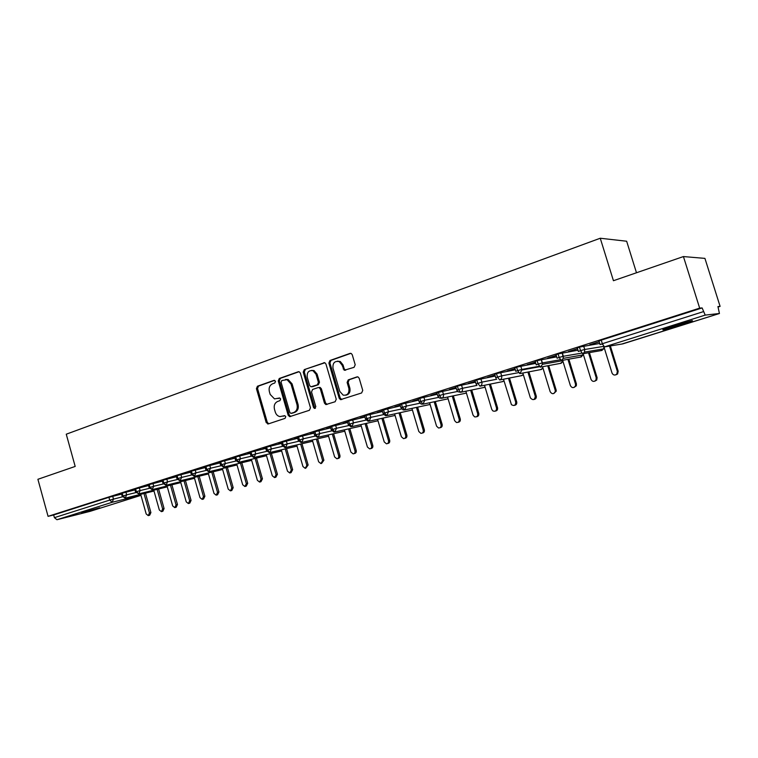 <?xml version="1.0" encoding="UTF-8"?>
<svg xmlns="http://www.w3.org/2000/svg" width="758" height="758" viewBox="0 0 758 758"><rect width="100%" height="100%" fill="white"/><g stroke="black" fill="none" stroke-linecap="round" stroke-linejoin="round"><path stroke-width="1.14" d="M275.514 381.283L274.026 380.345L257.426 386.229L256.422 388.655L266.191 422.547L268.294 423.921L285.036 418.369L285.766 416.663L284.743 415.659L279.939 416.597C277.674 416.114 276.111 414.598 275.268 412.039L274.443 409.197C273.685 405.426 274.784 402.83 277.731 401.408L279.91 400.669L280.631 398.954L279.693 397.978L274.5 398.888L270.18 394.425L269.355 391.592C268.597 387.821 269.687 385.206 272.634 383.766L274.794 382.998L275.514 381.283M681.167 324.784L663.676 329.739C661.052 330.128 664.491 328.801 674.004 325.75L691.666 320.738C694.252 320.369 690.756 321.714 681.167 324.784M99.715 507.775L81.684 512.749L99.715 507.775M354.071 367.336L355.199 364.759L352.262 354.782L351.333 353.55L349.969 353.408L329.986 360.495L328.887 363.044L339.196 398.253L340.513 399.665L361.613 392.966L362.75 390.408L359.197 378.318L358.098 376.991L356.885 376.925L348.244 379.872L347.117 382.42L348.87 388.38C349.372 393.269 347.486 395.534 343.203 395.164L339.792 391.431L332.989 368.227C332.582 362.921 334.676 360.723 339.271 361.632L342.019 365.062L344.236 370.255L354.071 367.336M48.067 516.34L699.672 308.136L683.422 256.564L613.44 280.716L600.251 238.239L66.259 434.201L75.184 466.435L37.9 479.293L48.067 516.34L53.666 514.966L54.405 517.657L109.702 500.109L108.925 497.324L53.666 514.966M300.376 373.116L299.202 371.78L298.197 371.771L279.285 378.479L278.252 380.942L288.182 415.232L289.651 416.663L309.406 410.286L310.477 407.813L300.376 373.116M304.29 369.61L324.888 362.779L325.959 364.077L336.249 399.229L335.14 401.74L325.855 404.573L324.481 403.152L320.331 388.958L319.08 387.584L318.114 387.584L312.599 389.47L311.519 391.971L315.811 406.667L314.494 408.439L313.509 407.434L303.219 372.112L304.29 369.61L324.566 362.665M636.483 272.766L626.648 241.224L600.251 238.239M90.164 511.328L140.969 495.353L90.164 511.328L56.945 519.723L54.405 517.657M699.672 308.136L702.116 307.928L705.205 315.101L719.437 313.499L717.94 306.564L720.1 306.374L718.091 307.018M683.422 256.564L704.921 258.383L720.1 306.374M702.116 307.928L601.246 340.134L602.354 343.715L703.301 311.671M705.205 315.101L604.429 346.908L602.354 343.715L600.09 344.596L598.991 341.034L601.246 340.134M108.925 497.324L121.593 494.102M579.434 347.098L580.533 350.641L578.382 351.494L577.293 347.95L579.434 347.098L599.739 343.45M599.199 341.706L589.705 344.738L599.246 341.849M558.068 353.92L559.148 357.435L557.111 358.24L556.031 354.744L558.068 353.92L577.984 350.205M577.501 348.633L568.472 351.513L577.549 348.765M537.128 360.6L538.189 364.086L536.257 364.863L535.195 361.395L537.128 360.6L556.675 356.847M556.239 355.407L547.655 358.146L556.277 355.54M516.596 367.156L517.638 370.605L515.81 371.354L514.767 367.914L516.596 367.156L535.792 363.357M535.394 362.059L527.255 364.655L535.442 362.191M495.723 377.617L494.718 374.31L496.462 373.58L515.326 369.762M514.966 368.568L507.244 371.032L515.004 368.701M476.033 383.861L475.048 380.582L476.725 379.891L495.249 376.053M494.917 374.964L487.612 377.294L494.955 375.096M456.733 389.991L455.757 386.741L457.368 386.068L475.541 382.231M475.247 381.236L468.359 383.434L475.285 381.359M437.783 395.998L436.826 392.777L456.221 388.295M455.946 387.385L449.466 389.451L455.984 387.518M419.202 401.901L418.245 398.708L437.262 394.255M437.015 393.421L430.923 395.363L437.053 393.554M400.954 407.69L400.016 404.526L418.662 400.11M418.444 399.343L412.722 401.171L418.473 399.475M383.046 413.375L382.117 410.23L400.413 405.862M400.205 405.16L394.852 406.866L400.243 405.284M365.47 418.956L364.551 415.839L382.496 411.509M382.307 410.864L377.304 412.466L382.345 410.988M348.197 424.433L347.297 421.344L364.911 417.052M364.74 416.474L360.078 417.952L364.769 416.597M331.246 429.814L330.346 426.754L347.638 422.509M347.477 421.969L343.156 423.352L347.515 422.092M314.589 435.101L313.708 432.06L330.678 427.863M330.535 427.379L326.527 428.649L330.564 427.493M298.226 440.294L297.354 437.281L314.02 433.131M313.888 432.685L310.193 433.86L313.926 432.799M282.147 445.391L281.284 442.407L297.648 438.304M297.534 437.897L294.142 438.977L297.562 438.02M266.352 450.413L265.489 447.438L281.569 443.392M281.464 443.023L278.366 444.008L281.493 443.136M250.822 455.34L249.969 452.393L265.764 448.395M265.67 448.054L262.865 448.954L265.707 448.177M235.548 460.182L234.715 457.264L250.235 453.312M250.149 453.009L247.62 453.815L250.187 453.123M220.54 464.948L219.716 462.048L234.971 458.145M234.895 457.87L232.63 458.59L234.923 457.984M205.788 469.628L204.973 466.757L219.962 462.901M219.886 462.655L217.887 463.29L219.924 462.768M191.272 474.233L190.466 471.381L205.2 467.582M205.143 467.354L203.39 467.913L205.172 467.468M177.002 478.762L176.197 475.929L190.694 472.177M190.637 471.978L189.13 472.461L190.665 472.092M162.951 483.225L162.165 480.411L176.415 476.706M176.396 476.63L175.098 476.934L176.368 476.536M149.137 487.612L148.36 484.817L162.373 481.159M162.354 481.084L161.293 481.339L162.335 481.008M135.549 491.923L134.772 489.147L148.559 485.546M148.54 485.471L147.706 485.67L148.521 485.414M122.171 496.168L121.403 493.42L134.971 489.858M134.952 489.782L134.337 489.933L134.933 489.744M122.171 493.088L122.957 495.903L125.477 498.091L153.997 491.023M135.568 488.815L136.364 491.648L138.875 493.865L167.291 486.854M149.174 484.466L149.98 487.318L152.491 489.564L180.792 482.609M163.008 480.051L163.823 482.931L166.324 485.196L194.512 478.307M177.069 475.56L177.893 478.459L180.385 480.761L208.459 473.93M191.367 470.993L192.2 473.921L194.683 476.242L222.625 469.486M205.901 466.359L206.744 469.306L209.217 471.656L237.017 464.967M220.682 461.641L221.535 464.607L223.998 466.994L251.656 460.381M235.719 456.837L236.572 459.831L239.035 462.247L266.532 455.71M251.002 451.957L251.874 454.971L254.328 457.415L281.654 450.972M266.56 446.993L267.441 450.034L269.876 452.507L297.032 446.149M282.393 441.933L283.274 445.003L285.709 447.514L312.675 441.241M298.5 436.788L299.401 439.886L301.817 442.426L328.584 436.257M314.892 431.558L315.802 434.685L318.208 437.252L344.776 431.188M331.587 426.233L332.506 429.379L334.894 431.984L361.244 426.024M348.576 420.804L349.504 423.978L351.883 426.621L378.005 420.775M365.877 415.28L366.825 418.482L369.174 421.164L395.06 415.441M383.501 409.652L384.458 412.892L386.798 415.602L412.418 410.002M401.446 403.919L402.413 407.188L404.744 409.936L430.061 404.469M419.743 398.083L420.718 401.38L423.021 404.166L447.864 398.86M438.37 392.132L439.365 395.458L441.649 398.291L465.895 393.194M457.368 386.068L458.372 389.423L460.637 392.293L484.248 387.423M476.725 379.891L477.748 383.273L479.985 386.192L502.952 381.549M496.462 373.58L497.494 377.001L499.712 379.966L521.997 375.561M519.827 373.609L521.921 369.989L520.737 366.01L521.798 369.449L517.638 370.605L519.827 373.609L541.411 369.459M540.35 367.137L542.501 364.304L542.321 362.93L538.189 364.086L540.35 367.137L561.185 363.243M561.28 360.533L563.336 358.354L563.279 356.279L559.148 357.435L561.28 360.533L581.234 356.952L583.328 354.412M582.637 353.787L584.532 352.1L584.655 349.485L580.533 350.641L582.637 353.787L601.89 350.452M279.749 397.997L278.053 398.575M284.809 415.678L283.16 416.227M274.699 380.345L258.535 386.078L257.531 388.503L267.29 422.339L268.768 423.76M299.012 371.723L280.375 378.337L279.342 380.791L289.262 415.024L290.769 416.464M281.805 380.525L281.076 382.25L289.812 412.38L290.826 413.385L293.649 412.57C296.662 411.158 297.78 408.543 297.013 404.715L291.006 384.022L287.055 379.673L281.805 380.525M292.124 413.195L291.318 413.347M285.558 379.455L288.135 379.521L292.086 383.87L298.084 404.526C298.851 408.354 297.723 410.969 294.72 412.371L292.389 413.148M319.165 387.423L320.122 387.423L321.383 388.797L325.514 402.962L327.077 404.421M305.351 369.478L304.29 371.979L314.561 407.245L315.413 408.202M316.039 374.262L312.978 370.7C308.686 370.15 306.782 372.368 307.255 377.342L309.605 385.396L310.865 386.779L317.318 384.875L318.407 382.364L316.039 374.262L317.09 374.12L314.03 370.558L311.481 370.406M312.343 386.684L311.813 386.769M317.09 374.12L319.459 382.212L318.369 384.713L312.864 386.608M337.367 361.168L340.295 361.509L343.042 364.939L344.189 368.814L345.657 370.245M345.762 395.202C349.154 394.482 350.528 392.151 349.883 388.21L348.87 388.38M357.653 376.859L349.258 379.72L348.14 382.269L349.883 388.21M350.831 353.351L331.028 360.372L329.919 362.921L340.219 398.073L341.811 399.532M140.685 494.32L146.18 513.943L148.246 515.62L149.44 512.958L150.899 512.56L149.696 515.213L148.502 515.544M149.44 512.958L143.992 493.505M150.899 512.56L145.46 493.136M153.76 490.189L159.322 509.973L161.407 511.65L162.638 508.969L164.079 508.571L162.856 511.252L161.681 511.574M162.638 508.969L157.124 489.355M164.079 508.571L158.583 488.995M167.054 485.992L172.672 505.937L174.776 507.623L176.036 504.913L177.467 504.525L176.207 507.235L175.07 507.547M176.036 504.913L170.465 485.148M177.467 504.525L171.905 484.798M180.546 481.718L186.231 501.834L188.363 503.539L189.652 500.801L191.073 500.413L189.784 503.151L188.676 503.445M189.652 500.801L184.014 480.875M191.073 500.413L185.445 480.525M194.256 477.388L199.998 497.665L202.159 499.38L203.485 496.613L204.887 496.234L203.561 498.991L202.49 499.285M203.485 496.613L197.781 476.526M204.887 496.234L199.202 476.185M208.185 472.983L214.002 493.43L216.172 495.163L217.537 492.368L218.929 491.989L217.565 494.775L216.532 495.059M217.537 492.368L211.776 472.111M218.929 491.989L213.178 471.77M222.34 468.501L228.224 489.128L230.413 490.871L231.815 488.048L233.189 487.678L231.796 490.492L230.802 490.767M231.815 488.048L225.988 467.62M233.189 487.678L227.372 467.288M236.723 463.953L242.683 484.76L244.891 486.513L246.331 483.661L247.695 483.291L246.255 486.134L245.308 486.399M246.331 483.661L240.438 463.062M247.695 483.291L241.811 462.731M251.353 459.32L257.369 480.316L259.596 482.079L261.084 479.198L262.429 478.838L260.951 481.709L260.06 481.955M261.084 479.198L255.124 458.419M262.429 478.838L256.479 458.097M266.21 454.611L272.311 475.797L274.557 477.568L276.083 474.66L277.419 474.3L275.884 477.208L275.05 477.436M276.083 474.66L270.047 453.71M277.419 474.3L271.392 453.388M281.322 449.826L287.5 471.211L289.755 472.992L291.337 470.045L292.645 469.695L291.072 472.641L290.295 472.84M291.337 470.045L285.226 448.916M292.645 469.695L286.552 448.603M296.691 444.965L302.944 466.54L305.209 468.34L306.848 465.355L308.136 465.014L305.806 468.169M306.848 465.355L300.661 444.036M308.136 465.014L301.968 443.733M312.315 440.01L318.644 461.793L320.918 463.602L322.614 460.589L323.893 460.248L321.582 463.422M322.614 460.589L316.361 439.081M323.893 460.248L317.649 438.778M328.214 434.969L334.629 456.96L336.893 458.779C338.362 458.476 338.949 457.462 338.665 455.738L339.916 455.406C340.209 457.121 339.622 458.135 338.153 458.438L337.632 458.581M338.665 455.738L332.326 434.031M339.916 455.406L333.596 433.737M344.378 429.843L350.878 452.043L353.143 453.881C354.659 453.587 355.275 452.564 354.981 450.802L356.222 450.479C356.516 452.232 355.9 453.256 354.374 453.549L353.977 453.654M354.981 450.802L348.566 428.895M356.222 450.479L349.817 428.611M360.827 424.622L367.412 447.04L369.658 448.888C371.24 448.622 371.884 447.59 371.591 445.78L372.803 445.458C373.097 447.267 372.453 448.3 370.87 448.565L370.605 448.641M371.591 445.78L365.091 423.665M372.803 445.458L366.322 423.39M377.569 419.307L384.24 441.952L386.457 443.809C388.105 443.582 388.788 442.53 388.494 440.663L389.688 440.36C389.982 442.217 389.299 443.259 387.651 443.496L387.537 443.525M388.494 440.663L381.909 418.35M389.688 440.36L383.112 418.084M394.605 413.896L401.37 436.769L403.531 438.636C405.265 438.456 405.985 437.394 405.701 435.462L406.866 435.158C407.16 437.063 406.449 438.115 404.753 438.332M405.701 435.462L399.03 412.93M406.866 435.158L400.205 412.674M411.945 408.391L418.804 431.501L420.889 433.368C422.718 433.244 423.495 432.183 423.21 430.165L424.357 429.871C424.651 431.776 423.93 432.846 422.215 433.083M423.21 430.165L416.455 407.416M424.357 429.871L417.611 407.169M429.596 402.773L436.551 426.138L438.522 427.995C440.474 427.967 441.308 426.896 441.042 424.774L442.16 424.489C442.454 426.403 441.734 427.484 440 427.73M441.042 424.774L434.192 401.797M442.16 424.489L435.319 401.56M447.561 397.05L454.629 420.671L456.411 422.49C458.514 422.623 459.443 421.552 459.196 419.288L460.286 419.003C460.589 420.927 459.86 422.017 458.107 422.291M459.196 419.288L452.251 396.074M460.286 419.003L453.35 395.847M465.867 391.223L473.039 415.1L474.546 416.834C476.839 417.213 477.891 416.161 477.692 413.697L478.753 413.423C479.056 415.346 478.326 416.455 476.545 416.748M477.692 413.697L470.642 390.247M478.753 413.423L471.722 390.019M484.504 385.282L491.781 409.434L492.89 410.94C495.41 411.755 496.623 410.77 496.528 407.994L497.561 407.738C497.864 409.661 497.125 410.779 495.334 411.092M496.528 407.994L489.374 384.297M497.561 407.738L490.426 384.088M503.492 379.218L511.451 404.687C514.17 406.231 515.601 405.407 515.715 402.195L516.719 401.948C517.032 403.881 516.283 405.009 514.474 405.341M515.715 402.195L508.466 378.242M516.719 401.948L509.48 378.043M522.84 373.04L530.401 397.931C533.035 400.575 534.665 400.063 535.3 396.377L536.276 396.14C536.522 398.035 535.754 399.144 533.973 399.475M535.271 396.282L527.909 372.064M536.247 396.036L528.894 371.875M542.548 366.73L550.185 391.772C552.156 394.435 553.861 394.302 555.311 391.393L555.207 390.256L556.145 390.019L556.249 391.156L553.842 393.497M555.207 390.256L547.731 365.763M556.145 390.019L548.678 365.583M562.635 360.287L570.404 385.661C571.968 388.115 573.635 388.238 575.426 386.03L575.521 384.107L576.421 383.889L576.336 385.803L574.09 387.404M575.521 384.107L567.922 359.339M576.421 383.889L568.841 359.169M583.11 353.702L591.022 379.426C592.339 381.71 593.959 381.985 595.883 380.251L596.233 377.844L597.105 377.636L596.745 380.042L594.746 381.198M596.233 377.844L588.521 352.773M597.105 377.636L589.402 352.622M603.88 346.662L612.038 373.069C613.213 375.238 614.795 375.608 616.766 374.177L617.363 371.458L618.187 371.259L617.59 373.978L615.799 374.859M617.363 371.458L609.508 346.074M601.568 343.971L602.648 344.549M618.187 371.259L610.361 345.932M140.912 495.135L112.231 502.27L56.945 519.723M112.696 496.253L113.463 499.039L112.231 502.27L109.702 500.109L122.455 496.831M604.429 346.908L622.744 343.895L719.399 313.509L621.825 344.047M125.885 492.046L126.671 494.851L122.18 496.215L125.174 498.158L126.671 494.851L135.843 492.615M139.301 487.764L140.097 490.597L149.449 488.313M152.927 483.414L153.732 486.266L163.273 483.955M166.779 478.99L167.594 481.861L177.334 479.52M180.859 474.499L181.683 477.398L191.622 475.01M195.176 469.932L196 472.85L206.148 470.434M209.729 465.279L210.563 468.226L220.919 465.772M224.529 460.561L225.372 463.526L235.946 461.044M239.575 455.757L240.438 458.751L251.239 456.231M254.887 450.868L255.749 453.881L266.788 451.332M270.464 445.894L271.336 448.935L282.611 446.348M286.306 440.834L287.197 443.904L298.709 441.279M302.433 435.689L303.333 438.787L315.101 436.125M318.843 430.449L319.753 433.576L331.786 430.885M335.557 425.115L336.476 428.27L348.775 425.551M352.565 419.686L353.493 422.869L366.076 420.112M369.885 414.162L370.823 417.364L383.7 414.588M387.528 408.534L388.484 411.765L401.655 408.96M405.492 402.792L406.459 406.051L419.941 403.228M423.798 396.946L424.783 400.243L438.588 397.391M442.454 390.995L443.449 394.321L457.595 391.45M461.47 384.931L462.475 388.276L476.971 385.405M480.847 378.744L481.87 382.127L496.717 379.246M500.602 372.434L501.635 375.845L518.567 372.652M539.563 366.73L521.921 369.989L521.779 369.449L539.184 366.266M541.297 359.444L542.358 362.921L560.228 359.756M562.265 352.754L563.336 356.269L581.708 353.133M583.651 345.923L584.74 349.476L603.643 346.397M140.088 490.587L135.559 491.97L138.875 493.865L140.097 490.597M152.14 489.64L153.732 486.266L149.155 487.659L152.14 489.64M165.955 485.272L167.594 481.861L162.97 483.282L165.955 485.272M179.987 480.837L181.683 477.398L177.012 478.829L179.987 480.837M194.256 476.327L196 472.85L191.291 474.3L194.256 476.327M208.763 471.741L210.563 468.226L205.806 469.695L208.763 471.741M223.506 467.08L225.372 463.526L220.559 465.005L223.506 467.08M238.505 462.333L240.438 458.751L235.567 460.248L238.505 462.333M253.75 457.51L255.749 453.881L250.841 455.406L253.75 457.51M269.251 452.602L269.876 452.507L271.336 448.935L266.371 450.479L269.251 452.602M285.017 447.608L285.709 447.514L287.197 443.904L282.166 445.467L285.017 447.608M301.049 442.53L301.817 442.426L303.333 438.787L298.245 440.37L301.049 442.53M317.356 437.347L318.208 437.252L319.753 433.576L314.608 435.177L317.356 437.347M333.946 432.079L334.894 431.984L336.476 428.27L331.265 429.89L333.946 432.079M350.812 426.707L351.883 426.621L353.493 422.869L348.225 424.508L350.812 426.707M370.823 417.364L365.489 419.032L367.971 421.23L369.174 421.164L370.833 417.364M385.405 415.64L386.798 415.602L388.484 411.765L383.074 413.461L385.405 415.64M429.521 404.592L430.089 404.45M403.123 409.917L404.744 409.936L406.459 406.051L400.982 407.776L403.123 409.917M447.22 399.03L447.779 398.897M421.116 404.052L423.021 404.166L424.783 400.243L419.221 401.986L421.116 404.052M465.223 393.364L466.378 392.928M439.384 398.007L441.649 398.291C443.24 397.533 443.837 396.207 443.449 394.321L437.811 396.093L439.384 398.007M483.557 387.594L485.006 386.95M457.917 391.734L460.637 392.293C462.257 391.526 462.873 390.19 462.475 388.276L456.761 390.086L457.917 391.734M502.232 381.719L503.975 380.819M476.754 385.168L476.062 383.955L481.87 382.127C482.268 384.05 481.643 385.405 479.985 386.192M521.248 375.731L523.285 374.528M495.988 378.27L495.751 377.711L501.635 375.845C502.042 377.797 501.398 379.161 499.712 379.966M540.615 369.629L542.955 368.056M560.351 363.423L562.967 361.376M580.457 357.084L583.215 354.867L563.336 358.354L562.199 352.764M562.749 360.656L542.501 364.304L541.259 359.453M600.942 350.632L603.614 348.87L603.918 346.776M601.852 350.471L603.614 348.87L584.532 352.1L584.74 349.476L583.565 345.942M267.29 422.339L266.191 422.547M257.531 388.503L256.422 388.655M258.535 386.078L257.426 386.229M289.262 415.024L288.182 415.232M279.342 380.791L278.252 380.942M280.375 378.337L279.285 378.479M298.813 371.695L298.197 371.771M294.72 412.371L293.649 412.57M298.084 404.526L297.013 404.715M292.086 383.87L291.006 384.022M324.386 362.637L323.723 362.722M325.514 402.962L324.481 403.152M321.383 388.797L320.331 388.958M314.561 407.245L313.509 407.434M304.29 371.979L303.219 372.112M318.369 384.713L317.318 384.875M319.459 382.212L318.407 382.364M344.189 368.814L343.166 368.947M343.042 364.939L342.019 365.062M348.14 382.269L347.117 382.42M349.258 379.72L348.244 379.872M357.463 376.84L356.885 376.925M340.219 398.073L339.196 398.253M329.919 362.921L328.887 363.044M331.028 360.372L329.986 360.495M350.698 353.332L349.969 353.408M145.593 493.629L146.076 492.984M159.038 488.891L158.687 489.403M485.016 386.987L484.182 387.461M540.767 369.601L541.288 369.506M523.304 374.575L521.94 375.589M560.503 363.395L561.072 363.281M542.965 368.104L541.354 369.487M580.619 357.056L581.234 356.942M562.976 361.405L561.138 363.262M601.113 350.603L601.795 350.48M621.996 344.018L622.744 343.895M268.711 423.779L267.697 423.978M290.721 416.455L289.651 416.663M288.135 379.521L287.055 379.673M326.887 404.384L325.855 404.573M320.122 387.423L319.08 387.584M315.3 408.287L314.494 408.439M314.03 370.558L312.978 370.7M345.26 370.122L344.236 370.255M340.295 361.509L339.271 361.632M341.536 399.475L340.513 399.665M536.276 396.14L535.3 396.377M556.249 391.156L555.311 391.393M576.336 385.803L575.426 386.03M596.745 380.042L595.883 380.251M617.59 373.978L616.766 374.177"/></g></svg>
